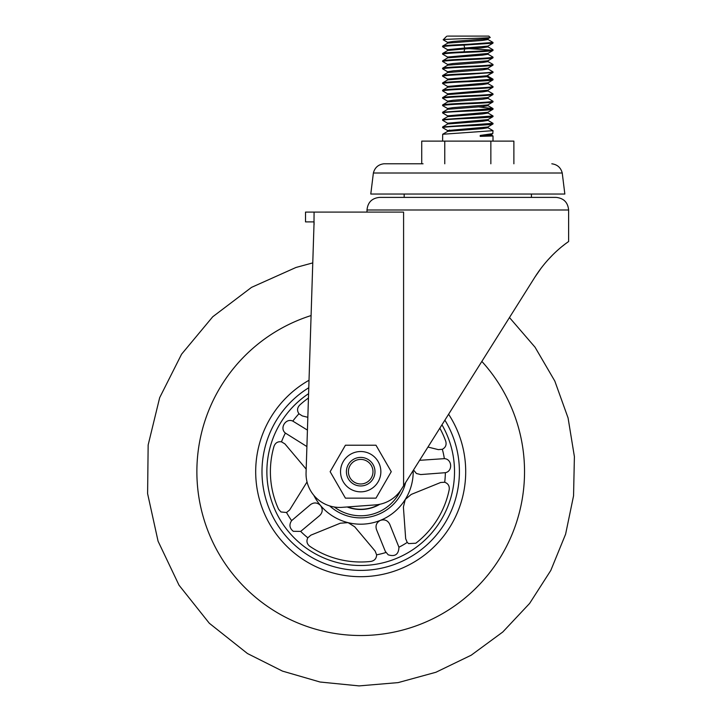 <?xml version="1.0" encoding="UTF-8"?>
<svg xmlns="http://www.w3.org/2000/svg" width="722" height="722" viewBox="0 0 722 722"><rect width="100%" height="100%" fill="white"/><g stroke="black" fill="none" stroke-linecap="round" stroke-linejoin="round"><path stroke-width="1.08" d="M541.274 267.952L534.894 277.149C550.597 252.411 569.414 241.256 568.62 241.5C569.369 241.301 550.66 252.348 534.894 277.149L406.685 480.834M556.021 197.395C563.674 198.144 567.871 202.35 568.62 210.003L367.002 210.003C367.751 202.35 371.947 198.144 379.601 197.395L556.021 197.395L531.446 197.395L531.446 194.037M467.811 197.395L531.446 197.395M535.011 276.968L540.787 268.593M562.591 246.058L564.315 244.695M565.84 243.531L568.62 241.5L568.62 210.003M307.04 481.935L289.648 509.949L286.535 512.512L280.966 511.97L278.575 509.236A90.313 90.313 0 0 1 274.062 446.187C275.416 442.776 277.889 441.322 281.49 441.819L284.928 443.904L305.397 468.208L306.182 469.237L306.065 472.757L313.989 224.704L312.77 262.898L295.975 267.474L251.536 287.365L212.737 316.768L181.583 354.186L159.67 397.669L148.154 444.969L147.604 493.649L158.073 541.202L179.002 585.163L209.317 623.257L247.456 653.527L282.473 671.108L320.108 682.028L359.096 685.9L398.147 682.606L435.935 672.254L471.213 655.197L502.792 631.994L529.614 603.43L550.787 570.461L565.606 534.181L573.557 495.815L574.396 456.638L568.079 417.966L554.821 381.081L535.056 347.228L509.47 317.545M308.456 398.021L307.834 417.298L302.347 415.935L298.953 413.769C296.923 410.755 297.139 407.894 299.603 405.177A90.313 90.313 0 0 1 308.456 398.021M307.428 430.095L306.904 446.557L285.37 433.065C279.252 428.254 285.84 417.74 292.807 421.106L307.428 430.095M313.989 224.704L314.079 212.097L403.589 212.097L403.589 485.762L401.369 489.281A33.6 33.6 0 0 1 375.395 504.895L342.12 507.34A33.6 33.6 0 0 1 306.065 472.757M467.811 383.725L403.589 485.762M314.079 212.097L305.514 212.097L305.514 221.889L314.079 221.889L314.079 224.704M534.939 277.086L538.91 271.156M547.601 260.281L552.474 255.128M552.492 255.11L547.836 260.019M419.69 460.311L444.346 458.65C452.125 458.939 452.974 471.322 445.348 472.693L420.7 474.562L416.423 473.497L413.525 469.977M413.192 470.5A52.507 52.507 0 0 1 405.268 499.443L411.233 494.426L440.673 482.486L444.698 482.251C448.109 483.496 449.616 485.933 449.219 489.579A90.313 90.313 0 0 1 415.8 543.233L408.625 543.594L407.226 542.412L405.674 538.693L403.399 507.006L405.268 499.443A52.507 52.507 0 0 1 313.799 495.292M405.611 482.549A46.208 46.208 0 0 1 329.656 505.905M293.294 531.302C289.504 528.233 288.953 524.677 291.625 520.625L310.469 504.633C313.962 502.151 317.319 502.44 320.532 505.49C322.996 509.181 322.707 512.539 319.665 515.553L300.686 531.392L293.294 531.302M309.675 546.202C306.85 543.865 306.236 541.058 307.816 537.791L310.866 535.164L340.306 523.206L348.076 522.647L354.692 526.771L375.142 551.085L376.613 554.83C376.478 558.467 374.619 560.651 371.036 561.4A90.313 90.313 0 0 1 309.675 546.202M444.887 420.15A98.706 98.706 0 0 1 308.52 555.471A98.706 98.706 0 0 1 308.781 387.732M439.833 428.173A90.313 90.313 0 0 1 445.781 441.395C446.692 444.942 445.546 447.568 442.342 449.292L438.326 449.625L427.947 447.053M389.745 524.271L398.941 547.213C398.67 554.415 395.087 556.951 388.192 554.812L385.349 551.437L376.514 529.641C375.232 525.553 376.541 522.448 380.44 520.336C384.709 519.136 387.804 520.445 389.745 524.271M448.606 414.238A105.015 105.015 0 0 1 305.189 560.823A105.015 105.015 0 0 1 309.016 380.268A105.015 105.015 0 0 0 305.189 560.823A105.015 105.015 0 0 0 448.606 414.238M354.204 482.115A12.283 12.283 0 0 0 371.126 478.181A12.283 12.283 0 0 0 367.191 461.259A12.283 12.283 0 0 0 350.269 465.194A12.283 12.283 0 0 0 354.204 482.115M350.621 489.146A20.162 20.162 0 0 1 343.239 461.602A20.162 20.162 0 0 1 370.783 454.228A20.162 20.162 0 0 1 378.157 481.764A20.162 20.162 0 0 1 350.621 489.146M345.423 445.221L375.981 445.221L391.261 471.683L375.981 498.144L345.423 498.144L330.144 471.683L345.423 445.221M373.066 478.821A14.278 14.278 0 0 0 367.841 459.318A14.278 14.278 0 0 0 348.329 464.544A14.278 14.278 0 0 0 353.563 484.056A14.278 14.278 0 0 0 373.066 478.821M347.138 506.97A37.806 37.806 0 0 0 379.889 504.254M347.634 506.934A37.598 37.598 0 0 0 379.24 504.389M551.816 163.795C557.348 164.535 560.823 167.612 562.239 173.009L373.382 173.009C374.799 167.612 378.274 164.535 383.806 163.795L423.056 163.795M373.382 173.009L370.783 194.037L564.839 194.037L562.239 173.009M493.009 123.327L493.009 123.949C491.52 124.563 483.117 125.177 467.811 125.79C452.504 126.404 444.102 127.018 442.604 127.632L442.685 126.91L493.009 123.327L487.864 120.294M442.604 127.632L447.748 130.655M442.604 141.115L442.685 134.256L493.009 130.673L487.855 127.641M447.748 49.8L442.604 46.768C443.624 46.217 450.745 45.666 463.984 45.107L492.936 43.185L487.864 46.127L464.751 48.022L464.751 48.925L480.96 47.905L487.964 46.894L487.964 46.009M487.864 39.43L493.009 42.463L467.811 44.304C452.504 44.917 444.102 45.531 442.604 46.145L442.604 46.768M487.955 38.654L487.955 39.548L482.422 40.432L447.757 43.103L442.604 46.145M487.864 46.786L492.927 49.719L493.009 50.45C491.52 51.054 483.117 51.668 467.811 52.282C452.504 52.896 444.102 53.509 442.604 54.123L447.748 57.146M463.984 51.831L464.751 48.925L447.766 50.468L442.604 53.491C443.624 52.941 450.745 52.381 463.984 51.831L467.811 51.65C483.117 51.045 491.52 50.432 493.009 49.818M487.855 54.132L492.936 57.074L493.009 57.796C491.52 58.41 483.117 59.024 467.811 59.637C452.504 60.242 444.102 60.856 442.604 61.469L447.748 64.502M493.009 57.164C491.52 57.778 483.117 58.392 467.811 59.005C452.504 59.619 444.102 60.233 442.604 60.847L442.604 61.469M487.955 53.356L487.955 54.258L482.395 55.143L447.766 57.814L442.604 60.847M487.855 61.478L492.927 64.42L493.009 65.151C491.52 65.756 483.117 66.37 467.811 66.984C452.504 67.597 444.102 68.211 442.604 68.825L447.748 71.848M493.009 64.52C491.52 65.133 483.117 65.747 467.811 66.352C452.504 66.966 444.102 67.579 442.604 68.193L442.604 68.825M487.955 60.711L487.955 61.614L482.368 62.498L447.766 65.16L442.604 68.193M447.748 79.203L442.604 76.171C444.102 75.557 452.504 74.944 467.811 74.339L493.009 72.498L487.043 75.765L491.844 72.859M487.855 68.834L493.009 71.866C491.52 72.48 483.117 73.093 467.811 73.707C452.504 74.321 444.102 74.935 442.604 75.539L442.604 76.171M487.964 68.067L487.964 68.96L482.368 69.853L447.757 72.516L442.604 75.539M487.864 76.189L492.936 79.122L493.009 79.853C491.52 80.458 483.117 81.072 467.811 81.685C452.504 82.299 444.102 82.913 442.604 83.526L447.748 86.55M493.009 79.221L467.811 81.054C452.504 81.667 444.102 82.281 442.604 82.895L442.604 83.526M491.844 79.573L487.034 76.658L447.757 79.871L442.604 82.895M487.864 83.535L492.927 86.478L493.009 87.2C491.52 87.813 483.117 88.427 467.811 89.041C452.504 89.645 444.102 90.259 442.604 90.873L447.748 93.905M493.009 86.568C491.52 87.181 483.117 87.795 467.811 88.409C452.504 89.023 444.102 89.636 442.604 90.241L442.604 90.873M487.955 82.759L487.955 83.653L482.431 84.546L447.766 87.218L442.604 90.241M487.855 90.882L492.936 93.824L493.009 94.546C491.52 95.16 483.117 95.773 467.811 96.387C452.504 97.001 444.102 97.614 442.604 98.228L447.748 101.251M493.009 93.923C491.52 94.537 483.117 95.142 467.811 95.755C452.504 96.369 444.102 96.983 442.604 97.596L442.604 98.228M447.766 94.555L442.604 97.596M487.855 98.237L493.009 101.27C491.52 101.883 483.117 102.497 467.811 103.111C452.504 103.724 444.102 104.338 442.604 104.943L442.694 105.674L447.748 108.607M442.604 105.574C444.102 104.961 452.504 104.347 467.811 103.742C483.117 103.129 491.52 102.515 493.009 101.901L487.873 104.925L453.245 107.596L447.649 108.48L447.649 109.383M447.766 101.91L442.604 104.943M493.009 108.625L493.009 109.248C491.52 109.861 483.117 110.475 467.811 111.089C452.504 111.702 444.102 112.316 442.604 112.93L442.685 112.199L493.018 108.625L478.614 106.874M442.604 112.93L447.748 115.953M493.009 115.971L493.009 116.603C491.52 117.217 483.117 117.83 467.811 118.444C452.504 119.049 444.102 119.662 442.604 120.276L442.685 119.554L493.009 115.971L487.864 112.948M442.604 120.276L447.748 123.309M493.009 42.463L492.936 43.185M493.009 50.45L487.873 53.473L447.649 57.038M492.106 50.134L469.038 48.663M493.009 57.796L487.873 60.829L453.154 63.5L447.649 64.384L447.658 65.287M493.009 65.151L487.873 68.175L453.172 70.846L447.649 71.74L447.649 72.633M493.009 79.853L487.873 82.877L447.649 86.432M493.009 87.2L487.873 90.223L447.649 93.788M493.009 94.546L487.873 97.578L453.154 100.25L447.649 101.143L447.658 102.037M493.009 109.248L487.873 112.28L447.649 115.836M493.009 116.603L487.873 119.626L447.649 123.182M493.009 123.949L487.873 126.982L447.649 130.538M448.019 36.1L488.812 36.1L490.121 37.409L487.855 38.78L453.163 41.443L447.649 42.327L447.649 43.23M446.187 36.723L443.191 39.8L447.748 42.445M490.121 37.409C492.964 38.203 444.472 38.898 443.173 39.737M513.883 163.795L513.883 141.115L490.852 141.115L490.852 163.795M444.77 163.795L444.77 141.115L490.852 141.115M421.729 163.795L421.729 141.115L444.77 141.115M491.565 134.283L491.565 135.185L480.22 136.35L493.009 135.971L491.483 135.086M493.009 130.673L492.783 133.624L480.22 135.447L491.483 134.382L492.783 133.624M450.636 130.79L449.553 130.023M442.685 134.256L447.775 131.314L482.404 128.642L487.955 127.749L487.955 126.864M442.685 126.91L447.766 123.967L482.44 121.287L487.955 120.403L487.955 119.509M442.685 119.554L447.757 116.621L482.449 113.941L487.964 113.056L487.964 112.154M442.685 112.199L447.748 109.266L482.449 106.594L487.973 105.71L487.973 104.807M480.22 136.35L480.22 135.447M447.766 101.919L482.377 99.257L487.955 98.363L487.955 97.461M447.766 94.573L482.395 91.902L487.955 91.008L487.955 90.115M447.649 79.077L487.034 75.765L487.034 76.667L487.973 76.306L487.973 75.413M447.649 49.683L464.751 48.022L463.984 45.107M456.241 36.1L463.704 36.1M444.698 482.251A84.654 84.654 0 0 0 445.348 472.693M298.953 413.769A84.654 84.654 0 0 0 292.807 421.106M285.37 433.065A84.654 84.654 0 0 0 281.49 441.819M286.535 512.512A84.654 84.654 0 0 0 291.625 520.625M300.686 531.392A84.654 84.654 0 0 0 307.816 537.791M441.963 424.798A93.824 93.824 0 0 1 311.101 551.328A93.824 93.824 0 0 1 308.592 393.661M444.346 458.65A84.654 84.654 0 0 0 442.342 449.292M398.941 547.213A84.654 84.654 0 0 0 407.226 542.412M376.613 554.83A84.654 84.654 0 0 0 385.9 552.501M481.854 361.424A163.813 163.813 0 0 1 274.098 610.74A163.813 163.813 0 0 1 311.083 315.559M334.277 506.997A44.105 44.105 0 0 0 400.638 490.4M367.002 210.003L367.002 212.097M404.176 197.395L404.176 194.037M442.604 53.491L442.604 54.123M493.009 71.866L493.009 72.498M493.009 101.27L493.009 101.901M487.873 105.593L492.936 108.526M447.667 130.538L447.667 131.431M447.667 123.182L447.667 124.076M447.667 115.836L447.667 116.729M447.667 93.788L447.667 94.69M447.667 86.432L447.667 87.335M447.667 79.077L447.667 79.98M493.009 135.971L493.009 141.115M447.667 57.038L447.667 57.931M447.667 49.683L447.667 50.576M447.162 36.1L446.539 36.461"/></g></svg>
